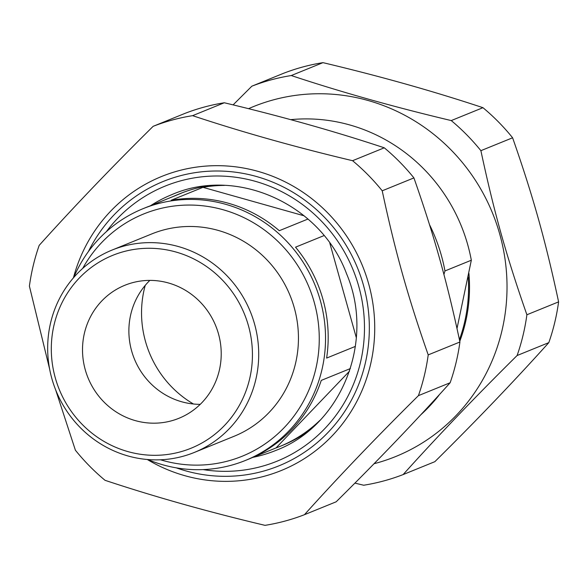 <?xml version="1.0" encoding="UTF-8"?>
<svg xmlns="http://www.w3.org/2000/svg" width="588" height="588" viewBox="0 0 588 588"><rect width="100%" height="100%" fill="white"/><g stroke="black" fill="none" stroke-linecap="round" stroke-linejoin="round"><path stroke-width="0.88" d="M438.516 395.555L438.876 395.408A169.226 162.516 67.9 0 1 420.655 414.93M457.008 328.501L471.326 260.227L444.962 270.95L443.918 274.486M290.641 119.658A169.226 162.516 67.9 0 1 471.326 260.227M429.497 224.631A169.226 162.516 67.9 0 1 444.962 270.95M356.328 337.74L329.802 243.109M319.923 420.354A135.894 130.507 67.9 0 1 279.881 446.439A135.894 130.507 67.9 0 1 276.015 447.938L349.515 371.16M173.695 196.289A135.894 130.507 67.9 0 1 177.51 194.665A135.894 130.507 67.9 0 1 181.376 193.173L149.58 206.094A135.894 130.507 -112.1 0 0 145.721 207.593L143.068 208.674A135.894 130.507 -112.1 0 0 73.728 277.499M304.15 215.825L202.963 187.337A135.894 130.507 67.9 0 1 224.395 185.411M147.742 459.529A135.894 130.507 -112.1 0 0 245.446 460.441L248.092 459.368A135.894 130.507 -112.1 0 0 321.261 380.399L350.367 368.566M355.38 346.391L326.619 358.085A135.894 130.507 -112.1 0 0 295.529 247.18L324.025 235.597M276.015 447.938L251.907 457.743M307.965 219.045L279.293 230.702A135.894 130.507 -112.1 0 0 171.174 200.265L202.963 187.337M307.921 431.43A135.894 130.507 67.9 0 1 282.534 445.359L279.881 446.439M177.51 194.665L180.156 193.592A135.894 130.507 67.9 0 1 208.064 185.852M245.446 460.441A135.894 130.507 -112.1 0 0 321.761 370.447A135.894 130.507 -112.1 0 0 279.374 234.186A135.894 130.507 -112.1 0 0 143.068 208.674M82.688 268.422A130.764 125.582 67.9 0 1 245.203 218.273A130.764 125.582 67.9 0 1 311.897 382.288A130.764 125.582 67.9 0 1 160.495 459.787M112.051 250.069L151.792 233.914A109.228 104.899 67.9 0 1 261.344 254.42A109.228 104.899 67.9 0 1 295.411 363.943A109.228 104.899 67.9 0 1 234.075 436.281L194.334 452.437A109.228 104.899 -112.1 0 0 255.677 380.105A109.228 104.899 -112.1 0 0 221.61 270.576A109.228 104.899 -112.1 0 0 112.051 250.069A109.228 104.899 -112.1 0 0 50.708 322.4A109.228 104.899 -112.1 0 0 84.775 431.93A109.228 104.899 -112.1 0 0 194.334 452.437M54.199 324.297A104.098 99.975 67.9 0 1 221.456 279.102A104.098 99.975 67.9 0 1 179.95 451.974A104.098 99.975 67.9 0 1 54.199 324.297M135.343 420.626A71.795 68.943 67.9 0 1 82.732 355.483A71.795 68.943 67.9 0 1 124.825 285.283A71.795 68.943 67.9 0 1 215.737 325.825A71.795 68.943 67.9 0 1 178.906 418.296A71.795 68.943 67.9 0 1 135.343 420.626M145.229 285.371A102.562 98.497 -112.1 0 0 193.459 404M200.243 404.338A71.795 68.943 67.9 0 1 181.707 401.773A71.795 68.943 67.9 0 1 177.635 400.494A71.795 68.943 67.9 0 1 136.343 298.932A71.795 68.943 67.9 0 1 149.852 280.395M403.133 474.575L434.841 461.683C476.478 420.516 514.471 380.826 548.817 342.628A208.409 200.141 -112.1 0 0 554.727 322.54A208.409 200.141 -112.1 0 0 558.6 301.872C545.495 240.61 533.007 196.076 512.604 137.783A208.409 200.141 -112.1 0 0 482.954 107.685C433.275 91.184 379.951 76.175 322.974 62.651A208.409 200.141 -112.1 0 0 283.548 73.302L251.84 86.193A208.409 200.141 67.9 0 1 291.266 75.543C340.944 92.037 394.269 107.053 451.246 120.577A208.409 200.141 67.9 0 1 480.888 150.675C494.001 211.937 506.481 256.471 526.892 314.764A208.409 200.141 67.9 0 1 523.019 335.432A208.409 200.141 67.9 0 1 517.109 355.519C475.464 396.687 437.472 436.377 403.133 474.575A208.409 200.141 67.9 0 1 363.7 485.232L354.902 483.108M374.034 463.726A188.866 181.376 -112.1 0 0 501.77 331.456A188.866 181.376 -112.1 0 0 440.816 140.238A188.866 181.376 -112.1 0 0 248.526 108.692M233.098 104.892L251.84 86.193M322.974 62.651L291.266 75.543M451.246 120.577L482.954 107.685M512.604 137.783L480.888 150.675M526.892 314.764L558.6 301.872M548.817 342.628L517.109 355.519M49.649 369.161L29.4 286.128A208.409 200.141 67.9 0 1 39.183 245.372C73.529 207.174 111.522 167.484 153.159 126.317A208.409 200.141 67.9 0 1 192.592 115.667C242.263 132.16 295.595 147.169 352.572 160.7A208.409 200.141 67.9 0 1 382.215 190.799C395.32 252.061 407.807 296.595 428.211 354.887A208.409 200.141 67.9 0 1 424.345 375.556A208.409 200.141 67.9 0 1 418.428 395.643C376.79 436.81 338.798 476.5 304.452 514.698A208.409 200.141 67.9 0 1 265.026 525.349C208.049 511.825 154.725 496.816 105.046 480.315A208.409 200.141 67.9 0 1 75.396 450.217L55.625 389.778M304.452 514.698L336.16 501.807C377.805 460.632 415.797 420.949 450.143 382.751A208.409 200.141 -112.1 0 0 456.053 362.656A208.409 200.141 -112.1 0 0 459.926 341.995C446.814 280.733 434.334 236.2 413.923 177.907A208.409 200.141 -112.1 0 0 384.28 147.808C334.601 131.308 281.277 116.299 224.3 102.768A208.409 200.141 -112.1 0 0 184.867 113.425L153.159 126.317M450.143 382.751L418.428 395.643M428.211 354.887L459.926 341.995M413.923 177.907L382.215 190.799M352.572 160.7L384.28 147.808M224.3 102.768L192.592 115.667M468.217 276.889A152.814 146.757 67.9 0 1 459.434 339.68M468.908 273.302A153.417 147.331 67.9 0 1 459.779 341.305M88.354 251.642A153.512 147.426 67.9 0 1 272.148 181.898A153.512 147.426 67.9 0 1 365.067 364.215A153.512 147.426 67.9 0 1 176.268 467.85M147.279 459.493A158.723 152.424 -112.1 0 0 370.315 365.442A158.723 152.424 -112.1 0 0 259.771 171.872A158.723 152.424 -112.1 0 0 73.427 277.852M203.095 469.599A148.492 142.597 -112.1 0 0 358.151 371.043A148.492 142.597 -112.1 0 0 286.18 194.047A148.492 142.597 -112.1 0 0 106.354 231.665M150.521 205.719A138.07 132.594 67.9 0 1 171.725 194.672C236.545 166.183 320.776 204.007 346.575 273.788C375.423 341.51 341.327 425.859 275.735 450.474A138.07 132.594 67.9 0 1 252.84 457.361"/></g></svg>

